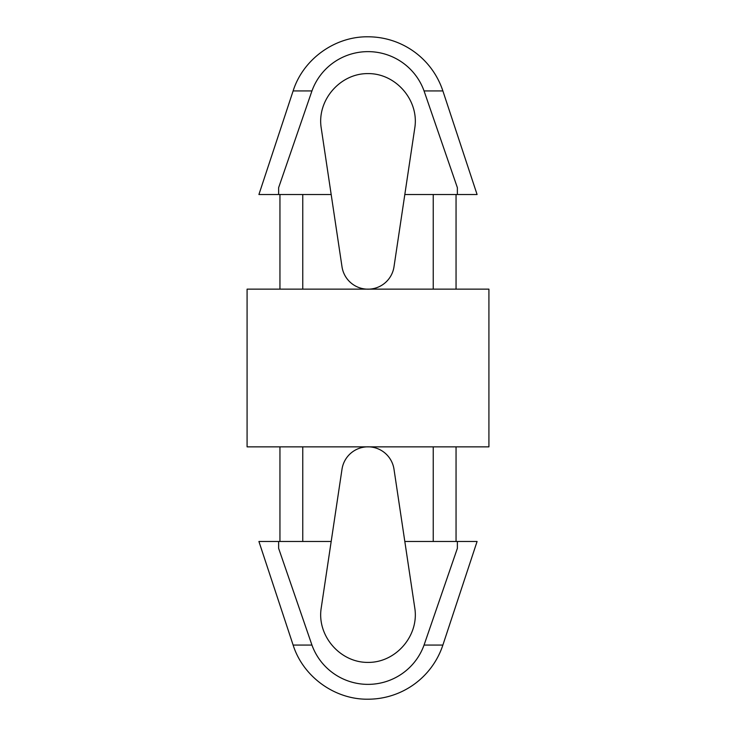 <?xml version="1.0" encoding="UTF-8"?>
<svg xmlns="http://www.w3.org/2000/svg" width="736" height="736" viewBox="0 0 736 736"><rect width="100%" height="100%" fill="white"/><g stroke="black" fill="none" stroke-linecap="round" stroke-linejoin="round"><path stroke-width="0.55" stroke-dasharray="3.68 2.76" d="M477.084 194.516L404.818 194.516L414.791 127.926C419.226 100.354 395.931 73.296 368 73.6C340.069 73.296 316.774 100.354 321.209 127.926L342.001 266.754A26.284 26.284 0 0 0 368 289.147L302.763 289.147L302.763 194.516L258.916 194.516M457.369 187.662L457.369 194.516L457.369 187.662L424.056 90.933A59.542 59.294 0 0 0 311.944 90.933L278.631 187.662L278.631 194.516L278.631 187.662M302.763 289.147L368 289.147A26.284 26.284 0 0 0 393.999 266.754L404.818 194.516M433.237 289.147L368 289.147L456.053 289.147L433.237 289.147L433.237 194.516M331.182 541.484L279.947 541.484L302.763 541.484L302.763 446.853L279.947 446.853L368 446.853A26.284 26.284 0 0 0 342.001 469.246L321.209 608.074C316.774 635.646 340.069 662.704 368 662.4C395.931 662.704 419.226 635.646 414.791 608.074L393.999 469.246A26.284 26.284 0 0 0 368 446.853L302.763 446.853M433.237 446.853L368 446.853L433.237 446.853L433.237 541.484L456.053 541.484L404.818 541.484M477.084 541.484L433.237 541.484M302.763 541.484L258.916 541.484M457.369 548.338L457.369 541.484L457.369 548.338L424.056 645.067A59.542 59.294 -0 0 1 311.944 645.067L278.631 548.338L278.631 541.484L278.631 548.338M488.916 289.147L247.084 289.147M488.916 446.853L247.084 446.853M331.182 194.516L302.763 194.516M442.879 90.933L424.056 90.933M311.944 90.933L293.121 90.933M442.879 645.067L424.056 645.067M311.944 645.067L293.121 645.067"/><path stroke-width="1.1" d="M457.369 187.662L457.369 194.516L457.369 187.662L424.056 90.933L442.879 90.933L477.084 194.516L404.818 194.516L414.791 127.926C419.226 100.354 395.931 73.296 368 73.6C340.069 73.296 316.774 100.354 321.209 127.926L342.001 266.754A26.284 26.284 0 0 0 393.999 266.754L404.818 194.516M302.763 289.147L302.763 194.516L258.916 194.516L293.121 90.933C303.066 59.266 334.806 36.312 368 36.8A78.853 78.853 0 0 1 442.879 90.933M293.121 90.933L311.944 90.933A59.542 59.294 180 0 1 424.056 90.933M311.944 90.933L278.631 187.662L278.631 194.516L278.631 187.662M433.237 289.147L433.237 194.516M331.182 541.484L321.209 608.074C316.774 635.646 340.069 662.704 368 662.4C395.931 662.704 419.226 635.646 414.791 608.074L393.999 469.246A26.284 26.284 0 0 0 342.001 469.246L331.182 541.484L302.763 541.484L302.763 446.853M424.056 645.067L442.879 645.067A78.853 78.853 0 0 1 368 699.2C334.806 699.688 303.066 676.734 293.121 645.067L311.944 645.067A59.542 59.294 180 0 0 424.056 645.067L457.369 548.338L457.369 541.484L433.237 541.484L433.237 446.853M457.369 548.338L457.369 541.484L477.084 541.484L442.879 645.067M302.763 541.484L258.916 541.484L293.121 645.067M311.944 645.067L278.631 548.338L278.631 541.484L278.631 548.338M247.084 289.147L488.916 289.147L488.916 446.853L247.084 446.853L247.084 289.147M433.237 541.484L404.818 541.484M331.182 194.516L302.763 194.516M279.947 289.147L279.947 194.516M456.053 289.147L456.053 194.516M279.947 541.484L279.947 446.853M456.053 541.484L456.053 446.853"/></g></svg>

